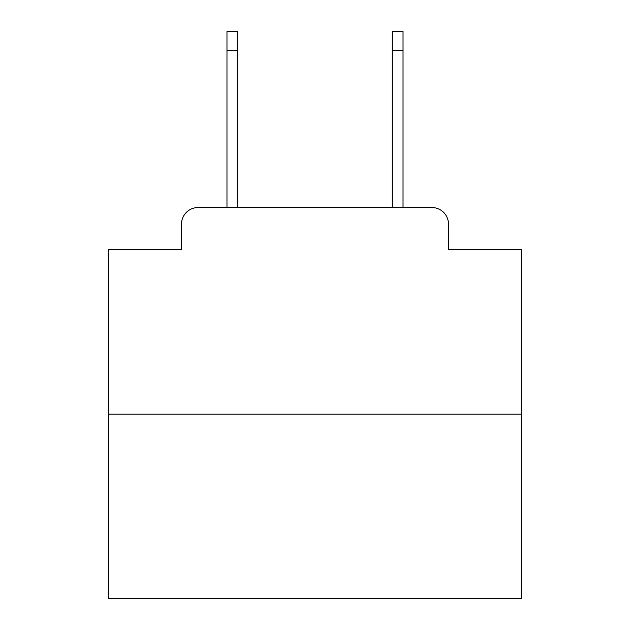 <?xml version="1.0" encoding="UTF-8"?>
<svg xmlns="http://www.w3.org/2000/svg" width="630" height="630" viewBox="0 0 630 630"><rect width="100%" height="100%" fill="white"/><g stroke="black" fill="none" stroke-linecap="round" stroke-linejoin="round"><path stroke-width="0.94" d="M181.519 224.083L181.519 249.7L181.519 224.083A16.53 16.53 0 0 1 198.048 207.553L226.973 207.553L226.973 31.5L237.723 31.5L237.723 207.553L250.527 207.553M521.632 414.186L108.368 414.186L108.368 598.5L521.632 598.5L521.632 249.7L448.481 249.7L448.481 224.083A16.53 16.53 0 0 0 431.952 207.553L198.048 207.553M108.368 414.186L108.368 249.7L181.519 249.7M379.473 207.553L392.277 207.553L392.277 31.5L403.027 31.5L403.027 207.553L431.952 207.553M448.481 249.7L448.481 224.083M226.973 50.51L237.723 50.51M403.027 50.51L392.277 50.51"/></g></svg>
